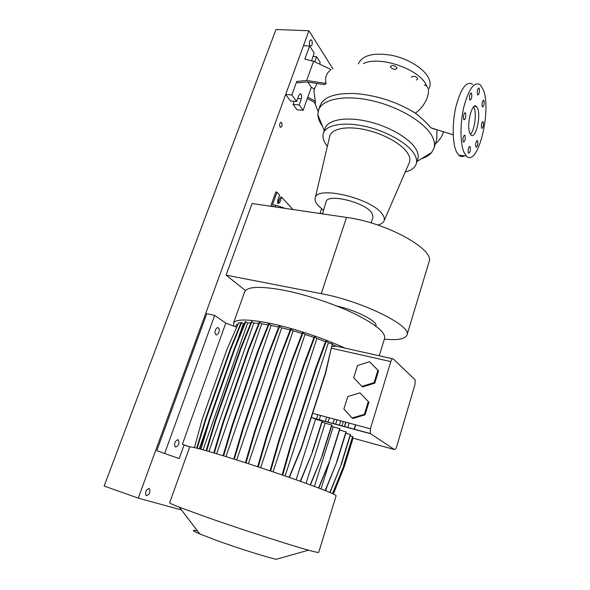 <?xml version="1.0" encoding="UTF-8"?>
<svg xmlns="http://www.w3.org/2000/svg" width="590" height="590" viewBox="0 0 590 590"><rect width="100%" height="100%" fill="white"/><g stroke="black" fill="none" stroke-linecap="round" stroke-linejoin="round"><path stroke-width="0.89" d="M469.972 133.51L470.953 134.999C475.452 139.926 481.278 116.237 477.575 108.228L476.469 106.495C471.978 101.487 466.078 125.921 469.972 133.51M470.4 134.314C474.434 130.759 476.838 113.833 474.117 107.963L473.586 106.93M396.76 67.599L396.871 68.484C395.027 69.871 392.947 69.458 390.624 67.245L390.514 66.353C392.365 64.966 394.452 65.387 396.76 67.599M411.282 77.084L413.494 76.258C416.186 76.707 417.558 77.666 417.609 79.148L416.518 79.938M468.349 152.913L468.563 153.223C470.09 152.603 470.628 150.487 470.156 146.866L469.935 146.541C468.401 147.175 467.87 149.292 468.349 152.913M475.894 146.932L476.115 147.264C477.575 146.637 478.092 144.557 477.657 141.025L477.435 140.685C475.968 141.32 475.452 143.407 475.894 146.932M481.543 127.964L481.772 128.325C483.195 127.713 483.697 125.641 483.276 122.123L483.04 121.747C481.61 122.373 481.116 124.446 481.543 127.964M482.229 106.525L482.487 106.938C483.911 106.325 484.412 104.238 483.984 100.661L483.719 100.241C482.296 100.861 481.794 102.955 482.229 106.525M476.44 106.473L475.024 106.384M477.45 94.54L477.73 94.983C479.198 94.385 479.707 92.254 479.257 88.574L478.969 88.124C477.494 88.729 476.993 90.875 477.45 94.54M469.728 99.607L470.009 100.042C471.55 99.452 472.074 97.276 471.587 93.508L471.299 93.065C469.758 93.67 469.234 95.853 469.728 99.607M463.703 119.431L463.961 119.814C465.547 119.224 466.093 117.041 465.584 113.251L465.318 112.852C463.725 113.457 463.187 115.647 463.703 119.431M463.187 141.777L463.416 142.116C465.001 141.512 465.54 139.351 465.045 135.626L464.809 135.272C463.224 135.892 462.678 138.06 463.187 141.777M434.579 129.232L430.87 127.787C427.167 123.31 422.012 118.428 415.39 113.155C397.483 102.151 377.821 95.639 356.419 93.626C335.99 92.682 323.91 96.613 320.186 105.403L320.119 105.617M326.115 83.47C324.677 77.865 326.314 73.219 331.034 69.532L313.585 61.272L306.675 80.469L326.115 83.47L324.611 84.636L307.132 81.936L297.736 82.873L296.741 81.464L291.851 94.946L296.637 101.48L298.857 95.337L300.723 93.958C301.748 94.983 301.962 96.605 301.365 98.818L299.167 104.932L303.105 110.308L297.058 109.784L293.075 104.423L294.211 101.288M307.324 98.508L315.539 102.948L313.946 91.553L314.677 88.139L317.14 83.478M436.91 130.08L436.762 139.262L433.975 148.223M363.418 63.55C379.695 55.335 420.006 69.377 426.445 85.454L426.74 86.096M358.514 63.573L358.565 63.425C362.725 55.091 373.839 52.399 391.915 55.349C408.472 58.757 424.358 68.801 428.738 78.286C430.228 81.486 430.538 84.422 429.675 87.084L429.24 88.463M322.442 126.157L322.398 126.098C319.566 122.152 318.054 118.369 317.855 114.762L318.556 110.035C322.273 99.076 344.767 94.481 371.988 100.691C399.187 106.82 425.301 122.698 432.241 136.504C434.491 140.914 435.044 144.882 433.916 148.415L431.578 152.589C429.291 155.251 425.921 157.309 421.467 158.754M325.083 128.399L325.134 128.237C328.011 119.726 345.924 116.407 367.563 121.385C389.186 126.29 410.212 138.657 416.164 149.469C418.14 153.031 418.671 156.225 417.764 159.049L416.252 163.843M326.056 201.913L326.115 201.706C327.421 193.129 364.9 202.171 371.855 212.902L373.05 217.408M323.541 210.306L317.818 205.217C315.466 202.451 314.603 200.01 315.23 197.886C316.749 185.127 372.6 198.579 382.453 214.413C384.201 216.855 384.746 218.979 384.09 220.793C383.294 222.806 381.177 224.215 377.725 225.019M329.596 136.873L329.81 135.943C331.927 128.546 347.178 125.633 365.793 129.829C384.392 133.967 402.712 144.528 408.029 153.813C409.888 157.036 410.345 159.905 409.401 162.42L409.136 163.039M327.376 146.298L326.513 145.184C323.261 140.745 322.236 136.725 323.431 133.126C326.27 124.711 344.177 121.511 365.844 126.518C387.49 131.459 408.575 143.783 414.571 154.506C416.562 158.032 417.108 161.195 416.208 163.991C414.844 167.826 411.186 170.517 405.227 172.051M311.645 60.8L314.138 52.975L309.625 45.976L304.846 59.14L313.585 61.272M271.304 206.36L270.84 205.881L275.803 191.993L277.005 192.156L279.631 195.01L277.735 200.342L277.979 203.624L279.771 202.518L281.651 197.207L293.009 209.546M472.553 84.237C466.528 80.815 461.026 88.117 456.063 106.141C452.014 123.03 452.346 143.554 456.549 151.969L458.821 155.229C460.547 156.785 462.413 156.984 464.419 155.812M483.195 89.54L480.194 84.724C474.286 81.302 468.858 88.64 463.91 106.738C459.861 123.708 460.097 144.314 464.19 152.751L466.402 156.011C477.694 168.202 492.112 110.278 483.195 89.54M281.651 197.207L280.464 197.045L277.861 203.484M270.84 205.881L277.61 207.289M277.005 192.156L272.499 204.789L275.825 205.276L285.331 208.418M275.368 206.544L275.825 205.276M309.625 45.976L303.481 45.688L285.671 94.466L290.516 100.986L296.637 101.48M299.167 104.932L293.075 104.423M291.851 94.946L285.671 94.466M296.741 81.464L306.675 80.469M319.618 64.133L320.23 62.429L316.52 56.677L314.677 61.795M316.52 56.677L312.877 56.478M303.105 110.308L307.818 97.136L315.532 101.31M314.367 89.245L311.358 87.232L307.788 82.04M311.358 87.232L307.818 97.136M319.5 213.44L322.59 213.492M245.469 290.531L226.095 275.132L252.1 203.535L346.536 217.415C387.335 222.769 435.516 249.894 428.959 262.093L406.989 334.987M226.095 275.132L321.255 293.643C362.385 301.166 412.617 326.204 406.96 335.091C405.146 339.066 397.608 340.415 384.348 339.147M336.706 305.996C356.589 310.392 378.271 321.609 375.882 325.916L375.823 326.115M179.183 458.585L156.8 450.701L179.183 458.585L184.036 445.015L182.376 444.351L189.751 446.873C192.333 446.733 204.686 450.059 226.818 456.852C249.6 463.895 279.402 473.814 301.579 481.742C324.389 489.958 335.902 494.641 336.123 495.777L318.703 552.365C318.63 552.764 315.23 552.034 308.511 550.182L276.083 559.32C264.305 556.503 235.734 547.432 215.756 540.115L199.781 533.935C192.17 530.639 191.381 529.599 197.407 530.823M308.511 550.182C289.992 545.138 240.27 529.053 206.146 517.01L179.397 507.23C172.811 504.656 169.559 503.174 169.632 502.776L169.64 502.754M379.23 355.777L384.584 338.387C385.779 332.686 375.955 324.566 355.114 314.035C334.781 304.152 306.49 294.698 284.041 290.287C260.345 285.973 247.21 286.489 244.636 291.836L244.592 291.962M392.601 358.772L344.848 348.078C324.257 338.513 295.103 328.748 272.506 323.858C248.751 318.961 235.749 318.74 233.485 323.195L233.906 326.145M218.352 327.9L218.506 328.018C220.535 329.64 217.983 336.204 215.925 334.655L215.756 334.523C213.728 332.878 216.316 326.307 218.352 327.9M178.099 439.816L178.534 440.125C179.508 443.791 178.49 446.099 175.503 447.043L175.046 446.726C174.094 443.031 175.112 440.73 178.099 439.816M189.751 446.873L169.632 502.776M164.743 453.238L214.672 315.399L225.778 323.099L236.723 327.207M182.376 444.351L225.778 323.099M156.8 450.701L206.795 313.651L214.672 315.399M189.574 446.91L184.036 445.015M361.906 386.384L362.592 386.922L374.753 383.19L378.551 370.8L369.561 361.714L357.533 365.498L353.69 377.748L361.906 386.384L374.09 382.645L374.753 383.19M374.09 382.645L377.895 370.225L378.551 370.8M377.895 370.225L369.561 361.714M390.809 361.604L370.395 428.775L370.321 433.525L394.437 449.543C395.219 449.787 395.971 448.798 396.709 446.571L415.036 384.341L415.102 379.798L393.235 358.912C392.409 358.425 391.598 359.317 390.809 361.604L331.514 348.218M368.92 402.203L359.9 392.851L347.798 396.539L343.882 409.025L352.097 417.993L352.813 418.472L365.048 414.836L368.92 402.203L359.9 392.851M296.128 479.803L315.576 419.21L311.417 417.226M331.949 346.374L336.204 346.146L332.391 344.508M302.102 333.49L293.119 330.806L248.397 463.688M258.752 323.445L253.825 323.003L208.934 451.49M325.717 490.755L326.934 486.846M325.496 341.713L316.904 338.483L273.089 471.86M244.599 323.35L243.353 323.667L236.133 344.162M199.243 448.806L207.946 424.129M316.491 419.136L317.892 414.748M344.567 426.718L345.961 422.248M347.724 427.573L349.118 423.089M314.411 486.411L333.195 426.813L331.624 426.076M216.633 453.754L261.702 323.822L268.14 324.869M260.677 467.715L305.008 334.412L314.013 337.451M203.093 449.838L247.66 322.959L250.846 322.885M290.199 329.987L281.681 327.775L236.693 459.942M321.026 488.918L329.987 460.274M332.974 423.591L334.368 419.151M225.985 456.594L271.083 325.429L278.745 327.074M306.033 483.343L325.149 423.17L322.096 421.872M339.398 425.324L340.791 420.869M282.145 474.943L290.966 443.894L315.355 369.075L325.754 341.013L326.307 341.138L328.35 342.834L285.132 475.968M289.122 477.354L301.32 447.633L325.378 373.042L332.31 343.712L328.35 342.834M332.31 343.712L325.614 373.212L301.571 447.766L289.388 477.443M344.848 348.078L336.204 346.146M235.521 326.757L236.612 324.271L237.888 324.559M194.442 447.618L202.311 418.907L227.032 349.221L238.692 322.737L240.794 323.202M196.669 448.149L205.438 419.195L230.366 348.742L241.148 322.332L243.353 323.667M200.394 449.108L209.303 419.615L234.459 348.27L245.337 321.528L247.66 322.959M206.146 450.694L215.151 420.744L240.477 348.543L251.414 321.491L253.825 323.003M213.779 452.906L222.85 422.573L248.265 349.582L259.231 322.251L261.702 323.822M223.079 455.701L232.187 425.058L257.616 351.389L268.568 323.799L271.083 325.429M233.758 459.013L242.859 428.126L268.221 353.897L279.129 326.1L281.681 327.775M245.433 462.737L254.511 431.681L279.726 357.046L290.546 329.087L293.119 330.806M257.697 466.727L266.709 435.59L291.718 360.711L302.419 332.657L305.008 334.412M270.087 470.85L279.018 439.712L303.739 364.775L314.3 336.683L316.904 338.483M300.258 481.27L312.56 451.8L322.339 421.12L315.576 419.21M310.185 484.855L322.31 455.583L331.934 425.095L325.149 423.17M318.578 487.974L330.518 458.968L339.973 428.731L333.195 426.813M325.179 490.541L336.927 461.859L346.227 431.932L339.567 430.036M329.847 492.444L341.381 464.175L350.534 434.587L345.821 433.222M332.502 493.609L343.808 465.857L352.82 436.63L350.15 435.826M333.188 493.926L344.199 466.874L353.093 438.023L352.466 437.78M327.929 422.226L329.338 417.809M326.661 417.093L325.26 421.503M352.097 417.993L364.355 414.342L365.048 414.836M364.355 414.342L368.241 401.687M322.074 455.458L331.705 424.948M310.436 484.943L322.31 455.583M343.985 466.771L352.886 437.898M333.402 494.029L344.199 466.874M336.698 461.741L346.013 431.792M325.415 490.629L336.927 461.859M330.282 458.85L339.752 428.598M318.821 488.07L330.518 458.968M341.16 464.065L350.32 434.454M330.076 492.539L341.381 464.175M343.594 465.746L352.614 436.497M332.723 493.712L343.808 465.857M312.309 451.675L322.103 420.972M300.524 481.366L312.56 451.8M341.994 426.024L343.387 421.562M234.296 459.19L243.405 428.281L268.767 354.03L279.667 326.218M242.859 428.126L243.405 428.281M268.221 353.897L268.767 354.03M335.607 424.299L337.001 419.851M245.986 462.914L255.057 431.836L280.272 357.171L291.091 329.205M254.511 431.681L255.057 431.836M279.726 357.046L280.272 357.171M206.67 450.841L215.675 420.891L240.993 348.668L251.93 321.609M215.151 420.744L215.675 420.891M240.477 348.543L240.993 348.668M270.648 471.034L279.579 439.875L304.293 364.908L314.854 336.809M279.018 439.712L279.579 439.875M303.739 364.775L304.293 364.908M223.617 455.864L232.718 425.213L258.147 351.515L269.099 323.91M232.187 425.058L232.718 425.213M257.616 351.389L258.147 351.515M197.185 448.275L205.94 419.343L230.867 348.867L241.649 322.442M205.438 419.195L205.94 419.343M230.366 348.742L230.867 348.867M354.317 429.35L355.704 424.852M354.096 429.291L355.482 424.793M344.361 426.666L345.755 422.197M319.212 419.874L320.621 415.478M200.917 449.248L209.819 419.763L234.968 348.388L245.846 321.639M209.303 419.615L209.819 419.763M234.459 348.27L234.968 348.388M282.706 475.134L291.526 444.056L315.908 369.207L326.307 341.138M290.966 443.894L291.526 444.056M315.355 369.075L315.908 369.207M214.31 453.061L223.381 422.728L248.796 349.708L259.755 322.361M222.85 422.573L223.381 422.728M248.265 349.582L248.796 349.708M258.25 466.911L267.27 435.752L292.264 360.844L302.965 332.782M266.709 435.59L267.27 435.752M291.718 360.711L292.264 360.844M280.08 127.086L280.324 127.322C282.05 126.99 282.499 125.456 281.666 122.713L281.408 122.477C279.682 122.816 279.24 124.357 280.08 127.086M277.551 202.687C278.591 201.928 278.819 200.821 278.229 199.383L278.111 199.287M309.839 45.71L310.318 46.19C312.235 45.725 312.722 43.793 311.771 40.386L311.284 39.891C309.359 40.371 308.88 42.31 309.839 45.71M146.49 495.644C149.41 494.619 150.443 492.392 149.595 488.955L149.049 488.601C146.136 489.589 145.088 491.817 145.922 495.275L146.49 495.644M319.95 213.447L321.535 208.772M308.931 30.761L275.987 29.5L104.135 486.035L138.252 498.144L308.931 30.761L332.967 68.942M138.252 498.144L181.462 509.937M424.299 84.967C428.384 85.963 429.491 89.85 427.61 96.627C425.154 103.53 421.076 109.039 415.39 113.155M279.771 202.518L278.576 202.348M301.365 98.818L297.707 98.523M321.255 293.643L346.536 217.415M370.395 428.775L312.671 413.354M394.437 449.543L353.056 438.149M370.535 433.731L313.01 418.199M318.121 111.554L314.529 102.402M314.677 88.139L313.946 91.553M443.444 132.226L441.578 136.497C441.534 136.799 438.997 140.833 435.317 143.923M358.388 63.941L358.565 63.425M318.556 110.035L320.186 105.403M324.271 130.715L317.855 114.762M322.479 213.882L326.115 201.706M315.23 197.886L329.81 135.943M323.431 133.126L325.134 128.237M458.821 155.229L466.402 156.011M300.723 93.958L299.941 93.891M384.09 220.793L409.401 162.42M371.044 222.909L373.079 217.327M416.997 161.483L431.578 152.589M453.201 134.815L430.87 127.787M464.256 135.221L464.809 135.272M464.75 112.808L465.318 112.852M470.754 93.028L471.299 93.065M478.468 88.087L478.969 88.124M483.247 100.204L483.719 100.241M482.568 121.71L483.04 121.747M476.949 140.641L477.435 140.685M469.419 146.49L469.935 146.541M474.316 106.333L476.469 106.495M218.506 328.018L217.371 327.76M178.534 440.125L177.376 439.764M244.636 291.836L233.485 323.195M199.781 533.935L179.397 507.23M370.321 433.525L312.302 417.86M149.595 488.955L148.481 488.572M311.284 39.891L310.569 39.855M280.744 122.41L281.408 122.477"/></g></svg>
